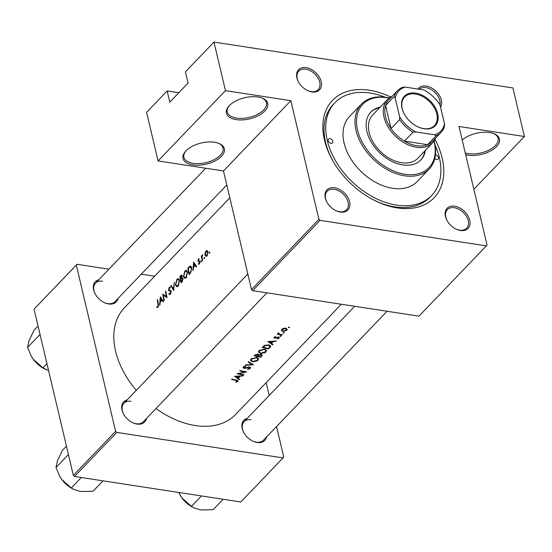 <?xml version="1.0" encoding="UTF-8"?>
<svg xmlns="http://www.w3.org/2000/svg" width="552" height="552" viewBox="0 0 552 552"><rect width="100%" height="100%" fill="white"/><g stroke="black" fill="none" stroke-linecap="round" stroke-linejoin="round"><path stroke-width="0.83" d="M462.203 140.015A21.224 10.854 -13.3 0 1 489.624 132.542A21.224 10.854 -13.3 0 1 493.881 133.646A21.224 10.854 -13.3 0 1 494.944 148.046A21.224 10.854 -13.3 0 1 467.93 155.174A21.224 10.854 -13.3 0 1 465.681 154.719M465.267 152.959A20.107 10.288 166.7 0 0 468.275 153.649A20.107 10.288 166.7 0 0 489.21 149.916A20.107 10.288 166.7 0 0 498.125 138.304A20.107 10.288 166.7 0 0 493.357 133.453M214.549 142.264A21.224 10.854 -13.3 0 1 218.806 143.368A21.224 10.854 -13.3 0 1 219.868 157.768A21.224 10.854 -13.3 0 1 192.848 164.896A21.224 10.854 -13.3 0 1 185.617 151.213A21.224 10.854 -13.3 0 1 214.549 142.264M186.003 150.806A20.107 10.288 166.7 0 0 183.913 157.272A20.107 10.288 166.7 0 0 193.2 163.364A20.107 10.288 166.7 0 0 214.135 159.638A20.107 10.288 166.7 0 0 223.042 148.019A20.107 10.288 166.7 0 0 218.281 143.175M257.943 97A21.224 10.854 -13.3 0 1 262.2 98.104A21.224 10.854 -13.3 0 1 263.263 112.504A21.224 10.854 -13.3 0 1 236.249 119.632A21.224 10.854 -13.3 0 1 229.018 105.95A21.224 10.854 -13.3 0 1 257.943 97M229.397 105.535A20.107 10.288 166.7 0 0 227.307 112.008A20.107 10.288 166.7 0 0 236.594 118.1A20.107 10.288 166.7 0 0 257.529 114.374A20.107 10.288 166.7 0 0 266.437 102.755A20.107 10.288 166.7 0 0 261.676 97.911M306.181 67.661A14.518 9.784 -136.2 0 1 321.195 81.668A14.518 9.784 -136.2 0 1 311.921 91.942A14.518 9.784 -136.2 0 1 307.16 90.362A14.518 9.784 -136.2 0 1 298.584 82.138A14.518 9.784 -136.2 0 1 306.181 67.661M306.947 90.245A13.4 9.032 43.8 0 0 311.128 91.604A13.4 9.032 43.8 0 0 318.159 89.672A13.4 9.032 43.8 0 0 317.89 77.811A13.4 9.032 43.8 0 0 305.829 69.193A13.4 9.032 43.8 0 0 298.804 71.125A13.4 9.032 43.8 0 0 298.701 82.345M418.002 89.065A14.518 9.784 -136.2 0 1 426.323 86.091A14.518 9.784 -136.2 0 1 438.819 94.544A14.518 9.784 -136.2 0 1 440.565 107.116M439.958 104.866A13.4 9.032 43.8 0 0 425.971 87.623A13.4 9.032 43.8 0 0 419.251 89.258M454.71 206.2A14.518 9.784 -136.2 0 1 469.724 220.2A14.518 9.784 -136.2 0 1 460.451 230.481A14.518 9.784 -136.2 0 1 455.69 228.894A14.518 9.784 -136.2 0 1 447.113 220.669A14.518 9.784 -136.2 0 1 454.71 206.2M455.476 228.783A13.4 9.032 43.8 0 0 459.657 230.143A13.4 9.032 43.8 0 0 466.688 228.211A13.4 9.032 43.8 0 0 466.419 216.349A13.4 9.032 43.8 0 0 454.365 207.724A13.4 9.032 43.8 0 0 447.334 209.656A13.4 9.032 43.8 0 0 447.23 220.883M334.574 187.763A14.518 9.784 -136.2 0 1 349.588 201.77A14.518 9.784 -136.2 0 1 340.315 212.051A14.518 9.784 -136.2 0 1 335.554 210.464A14.518 9.784 -136.2 0 1 326.977 202.239A14.518 9.784 -136.2 0 1 334.574 187.763M335.333 210.353A13.4 9.032 43.8 0 0 339.521 211.713A13.4 9.032 43.8 0 0 346.546 209.781A13.4 9.032 43.8 0 0 346.283 197.913A13.4 9.032 43.8 0 0 334.222 189.295A13.4 9.032 43.8 0 0 327.198 191.227A13.4 9.032 43.8 0 0 327.094 202.453M146.446 418.499A14.518 9.784 -136.2 0 1 137.034 424.081A14.518 9.784 -136.2 0 1 132.28 422.494A14.518 9.784 -136.2 0 1 123.696 414.269A14.518 9.784 -136.2 0 1 127.098 399.945M132.059 422.383A13.4 9.032 43.8 0 0 136.247 423.743A13.4 9.032 43.8 0 0 143.272 421.811L266.92 292.836M266.588 436.929A14.518 9.784 -136.2 0 1 257.177 442.511A14.518 9.784 -136.2 0 1 252.416 440.931A14.518 9.784 -136.2 0 1 243.839 432.706A14.518 9.784 -136.2 0 1 247.234 418.375M252.202 440.813A13.4 9.032 43.8 0 0 256.383 442.173A13.4 9.032 43.8 0 0 263.407 440.241L387.055 311.266M118.052 298.39A14.518 9.784 -136.2 0 1 108.647 303.973A14.518 9.784 -136.2 0 1 103.886 302.392A14.518 9.784 -136.2 0 1 95.303 294.168A14.518 9.784 -136.2 0 1 98.704 279.843M103.666 302.282A13.4 9.032 43.8 0 0 107.854 303.635A13.4 9.032 43.8 0 0 114.878 301.702L226.782 184.982M435.031 139.546A70.366 47.431 -136.2 0 1 397.226 207.911A70.366 47.431 -136.2 0 1 374.159 200.238A70.366 47.431 -136.2 0 1 332.58 160.377A70.366 47.431 -136.2 0 1 369.405 90.231A70.366 47.431 -136.2 0 1 390.65 97M373.511 199.907A67.013 45.167 43.8 0 0 394.852 206.897A67.013 45.167 43.8 0 0 429.98 197.237L431.692 195.449A67.013 45.167 43.8 0 0 439.371 157.672A67.013 45.167 43.8 0 0 435.059 145.072M159.963 304.918L160.108 302.192L161.922 300.302L162.978 301.778L163.364 301.371L160.308 296.803L159.576 305.325L159.963 304.918M170.43 287.309L169.216 287.33L168.45 289.862L168.836 290.614L170.844 291.58L170.306 293.505L169.188 293.333L168.919 294.016L169.657 294.533L170.464 294.175L171.203 291.221L168.802 289.462L169.264 288.034L170.168 288.047L170.43 287.309L169.899 287.005M170.865 293.588L169.774 293.719L170.706 293.864M171.134 290.966L168.836 290.614L171.154 291.035M169.264 288.034L170.168 288.047M170.044 290.131L169.202 290.021M170.865 285.798L173.77 290.518L174.294 282.217L173.48 289.11L171.251 285.398L170.865 285.798L171.527 285.895M183.381 276.545L184.789 278.394L186.217 277.746L187.577 272.136L186.3 270.273L184.906 270.956L183.381 276.545L183.857 276.621M187.873 268.051A77.066 51.943 43.8 0 0 189.088 274.537L190.33 273.247L191.696 267.941L189.985 266.119L187.873 268.051L188.508 268.148M190.509 266.029L190.978 266.271M201.363 261.814L200.818 261.731L201.28 261.924L201.487 261.034L201.031 260.841L200.818 261.731L201.28 261.924M201.487 261.034L201.031 260.841L201.439 260.903M198.851 264.27L198.334 264.194L199.32 263.966L199.865 261.696L198.223 260.606L199.251 258.881L198.396 258.991L197.871 260.999L199.513 262.096L199.168 263.401L198.472 263.504L198.582 264.291M199.651 263.476L198.472 263.504M199.251 258.881L198.396 258.991L199.196 259.116M198.492 259.571L199.079 259.543M199.576 261.103L198.403 260.93M193.276 270.176L193.421 267.451L195.229 265.56L196.284 267.03L196.671 266.623L193.614 262.062L192.883 270.583L193.276 270.176M157.355 307.547L156.823 307.464L157.962 307.216L158.389 303.952A77.066 51.943 -136.2 0 1 157.644 299.584L157.285 299.957A77.066 51.943 43.8 0 0 158.017 304.262L157.824 306.519L156.92 306.739L157.113 307.54M201.356 255.997A77.066 51.943 43.8 0 0 202.308 260.744L202.667 260.371A77.066 51.943 -136.2 0 1 202.308 258.771L202.046 257.073L202.756 254.631L201.832 256.321A77.066 51.943 -136.2 0 1 201.715 255.624L201.356 255.997L201.79 256.066M209.719 253.099L209.173 253.016L209.629 253.216L209.836 252.319L209.38 252.126L209.173 253.016L209.629 253.216M209.836 252.319L209.38 252.126L209.794 252.188M207.276 250.642L206.034 251.022L205.054 252.968L204.971 255.065L205.999 256.418L207.021 255.935L207.994 251.912L207.021 250.553M204.544 258.502L203.998 258.412L204.454 258.612L204.661 257.722L204.205 257.522L203.998 258.412L204.454 258.612M204.661 257.722L204.205 257.522L204.619 257.584M179.883 276.386A77.066 51.943 43.8 0 0 181.097 282.872L182.174 281.748L183.043 278.567L181.946 277.704L182.174 275.848L181.615 274.986L179.883 276.386L180.518 276.483M175.391 284.887L176.792 286.736L178.22 286.081L179.586 280.471L178.303 278.615L176.916 279.298L175.391 284.887L175.86 284.956M162.764 294.244A77.066 51.943 43.8 0 0 163.978 300.73L164.337 300.35A77.066 51.943 -136.2 0 1 163.33 295.251L167.056 297.521A77.066 51.943 -136.2 0 1 165.841 291.035L165.483 291.408A77.066 51.943 43.8 0 0 166.38 296.507L163.012 294.278M229.818 197.816L124.407 307.768A77.066 51.943 43.8 0 0 136.303 390.347M155.988 408.542A77.066 51.943 43.8 0 0 195.277 425.544A77.066 51.943 43.8 0 0 235.669 414.435L341.308 304.249M238.071 380.901L236.415 380.045A77.066 51.943 -136.2 0 1 231.93 379.065L231.571 379.445A77.066 51.943 43.8 0 0 235.994 380.404L237.132 381.273L235.773 381.984L236.063 382.288L237.788 381.404L238.064 380.742M237.098 380.183L237.132 381.273M234.545 376.34L239.264 379.659L239.658 379.245L238.16 378.258L239.975 376.367L243.059 375.698L234.545 376.34M237.056 373.725A77.066 51.943 43.8 0 0 243.673 375.056L244.032 374.684A77.066 51.943 -136.2 0 1 238.85 373.69L246.751 371.855A77.066 51.943 -136.2 0 1 240.127 370.516L239.768 370.889A77.066 51.943 43.8 0 0 244.991 372L237.056 373.725M250.608 367.825L249.649 366.88L244.26 367.956L243.998 367.142L245.633 366.535L245.55 366.1L243.349 366.935L243.073 367.701L243.929 368.336L245.164 368.329L249.283 367.252L249.614 368.26L247.641 368.991L247.634 369.398L249.628 368.846L250.601 367.556M249.677 366.887L249.614 368.26M244.26 367.956L243.86 366.562M245.15 365.279L253.513 364.796L248.586 361.698L248.2 362.098L252.098 364.596L245.536 364.879L245.15 365.279M252.505 361.864L257.191 360.96L258.619 358.828L256.68 357.475L251.05 358.903L250.511 360.415L252.505 361.864L252.388 361.367M258.764 354.653L257.874 354.129L254.948 355.06L254.168 355.867A77.066 51.943 43.8 0 0 260.785 357.206L262.297 355.122L261.282 354.439L258.805 354.77M260.503 353.528L265.188 352.618L266.616 350.485L264.67 349.14L259.047 350.561L258.508 352.079L260.503 353.528L260.385 353.025M262.165 347.532A77.066 51.943 43.8 0 0 268.783 348.871L270.777 346.07L268.858 344.883L264.484 345.428L262.165 347.532M267.851 341.598L272.578 344.91L272.964 344.503L271.474 343.517L273.281 341.626L276.366 340.957L267.851 341.598M279.305 337.893L278.553 337.113L275.013 337.893L274.744 337.362L275.758 336.941L275.586 336.596L274.144 337.224L274.682 338.272L278.215 337.486L278.477 338.155L277.394 338.68L277.594 338.997L279.326 337.624M278.118 337.079L278.477 338.155M274.144 337.224L273.944 337.762M275.013 337.893L274.634 336.899M280.036 335.933L280.161 336.451L281.037 336.189L280.823 335.754L279.947 336.009L280.161 336.451L279.947 336.009M277.18 334.167A77.066 51.943 43.8 0 0 282.003 335.078L282.362 334.705A77.066 51.943 -136.2 0 1 280.754 334.436L279.16 334.057L278.65 332.746L278.167 333.028L278.256 333.946A77.066 51.943 -136.2 0 1 277.539 333.794L277.18 334.167M278.167 333.028L278.256 333.946L278.07 333.16M278.594 333.567L278.587 332.766M283.217 332.621L283.335 333.132L284.211 332.87L284.004 332.442L283.121 332.697L283.335 333.132L283.121 332.697M287.116 329.744L285.819 328.205L283.7 328.274L281.789 329.254L281.479 330.593L282.796 331.359L286.274 330.627L287.206 329.151M288.392 327.219L288.51 327.736L289.393 327.474L289.179 327.039L288.296 327.301L288.51 327.736L288.296 327.301M251.512 289.572L318.89 219.289L320.043 220.372L252.664 290.649L251.512 289.572L223.47 170.961L158.079 160.929L146.597 112.366L167.152 90.921L169.802 102.127L188.073 83.069L185.424 71.864L213.976 42.083L512.918 87.947L524.4 136.51L473.844 189.246M318.89 219.289L290.849 100.678L223.47 170.961M74.513 476.473L73.354 475.396L115.609 431.326L116.769 432.402L74.513 476.473L240.803 501.982L283.769 457.118L276.538 426.544M269.197 395.473L266.161 382.633M115.609 431.326L76.314 265.084L34.058 309.154L77.025 264.291L108.923 269.183M141.298 274.151L154.67 276.2M73.354 475.396L34.058 309.154M116.769 432.402L283.052 457.912M77.025 264.291L76.314 265.084M130.948 401.325A13.4 9.032 43.8 0 0 123.924 403.257A13.4 9.032 43.8 0 0 123.82 414.483M251.084 419.755A13.4 9.032 43.8 0 0 244.06 421.687A13.4 9.032 43.8 0 0 243.956 432.913M102.555 281.223A13.4 9.032 43.8 0 0 95.53 283.155A13.4 9.032 43.8 0 0 95.427 294.375M320.043 220.372L486.333 245.881L487.043 245.088L459.009 126.477L524.4 136.51M178.827 92.715L167.152 90.921M252.664 290.649L418.954 316.158L486.333 245.881M158.079 160.929L225.457 90.645L213.976 42.083M225.457 90.645L290.849 100.678M385.13 97.207A67.013 45.167 43.8 0 0 334.94 102.693L333.229 104.48A67.013 45.167 43.8 0 0 332.939 161.011M237.526 380.3L237.788 381.404M235.973 381.901L236.063 382.288M275.89 341.012L275.979 341.364M273.199 341.26L273.281 341.626M271.315 342.847L271.474 343.517M272.391 344.131L272.578 344.91M269.176 341.888L272.419 341.695L270.991 343.185L269.086 341.502M272.329 341.322L272.419 341.695M278.829 337.182L279.077 338.231M277.511 338.645L277.594 338.997M277.573 337.141L277.663 337.513M276.628 337.472L276.724 337.879M275.469 337.893L275.558 338.279M274.385 337.03L274.682 338.272M280.94 335.782L281.037 336.189M281.899 334.629L282.003 335.078M157.706 300.026L157.285 299.957M158.182 306.933L156.92 306.739M158.258 306.808L157.541 306.698M158.362 306.601L157.824 306.519M289.296 327.067L289.393 327.474M286.336 328.343L286.778 330.2M282.672 330.834L282.796 331.359M282.382 329.392L285.46 328.578L286.516 329.282L286.191 330.11L283.155 330.979L282.079 330.2L282.258 328.861M285.356 328.136L285.46 328.578M284.121 332.47L284.211 332.87M268.631 348.222L268.783 348.871M268.472 348.388A77.066 51.943 -136.2 0 1 263.207 347.325L264.905 345.793L268.5 345.255L269.907 346.69L268.472 348.388M263.042 346.621L263.207 347.325M264.781 345.276L264.905 345.793M268.389 344.8L268.5 345.255M269.714 345.124L269.907 346.69M265.829 351.072L266.036 351.934M259.75 350.713L264.311 349.513L265.85 350.548L265.353 351.845L260.854 353.156L259.295 352.017L259.599 350.085M264.201 349.064L264.311 349.513M260.634 356.557L260.785 357.206M261.489 354.481L261.869 356.081M255.217 355.667L257.529 354.501L258.115 354.943L257.349 356.143A77.066 51.943 -136.2 0 1 255.217 355.667L255.052 354.957M255.555 354.529L255.7 355.157M257.425 354.06L257.529 354.501M258.025 356.281L259.095 355.267L260.923 354.812L261.524 355.24L260.475 356.723A77.066 51.943 -136.2 0 1 258.025 356.281L257.86 355.585M258.985 354.826L259.095 355.267M260.827 354.391L260.923 354.812M257.839 359.407L258.039 360.27M251.753 359.055L256.314 357.848L257.853 358.89L257.356 360.18L252.864 361.491L251.298 360.352L251.608 358.421M256.211 357.399L256.314 357.848M251.926 363.858L252.098 364.596M249.952 366.956L250.284 368.363M249.187 366.845L249.283 367.252M248.407 366.914L248.49 367.287M245.074 367.949L245.164 368.329M243.549 366.756L243.929 368.336M245.53 366.1L245.633 366.535M243.57 374.615L243.673 375.056M244.888 371.537L244.991 372M238.768 373.338L238.85 373.69M242.583 375.753L242.666 376.105M239.885 376.002L239.975 376.367M238.002 377.589L238.16 378.258M239.078 378.872L239.264 379.659M235.87 376.63L239.106 376.436L237.677 377.927L235.78 376.25M239.023 376.064L239.106 376.436M195.988 265.678L195.229 265.56M193.773 263.352L194.911 265.091L193.483 266.582L193.773 263.352L194.49 263.463M195.656 265.202L194.911 265.091M194.152 266.685L193.483 266.582M199.921 262.159L199.513 262.096M199.714 261.289L197.871 260.999M205.413 253.016L205.054 252.968M207.807 251.291L206.034 251.022M205.468 255.141L204.971 255.065M206.131 251.602L206.876 251.257L207.635 252.292L206.883 255.355L206.082 255.714L205.33 254.693L206.131 251.602M208.056 252.354L207.635 252.292M207.407 255.431L206.883 255.355M189.992 273.599L189.295 273.495A77.066 51.943 -136.2 0 1 188.329 268.334L189.867 266.94L191.434 266.989M189.867 266.94L191.337 268.313L190.854 271.653L189.295 273.495M191.765 268.382L191.337 268.313M191.365 271.736L190.854 271.653M185.769 271.094L184.906 270.956M185.017 271.598L186.224 271.053L187.218 272.509L186.045 277.09L184.851 277.635L183.74 276.172L185.017 271.598M187.645 272.571L187.218 272.509M186.659 277.187L186.045 277.09M180.332 276.676L180.821 276.166L181.815 276.235L180.67 278.746A77.066 51.943 -136.2 0 1 180.332 276.676M182.174 275.848L181.518 275.752L182.208 276.297M181.608 278.601L180.911 278.498M181.346 278.85L180.67 278.746M181.794 278.456L182.684 278.939L181.297 281.83A77.066 51.943 -136.2 0 1 180.794 279.409L181.794 278.456L183.016 278.463M183.098 279.002L182.684 278.939M182.464 281.396L181.808 281.299M181.994 281.941L181.297 281.83M177.778 279.429L176.916 279.298M177.026 279.94L178.227 279.388L179.227 280.844L178.048 285.425L176.861 285.97L175.75 284.508L177.026 279.94M179.648 280.913L179.227 280.844M178.669 285.522L178.048 285.425M173.852 289.165L173.48 289.11M170.395 294.244L168.919 294.016M171.265 291.649L170.844 291.58M171.196 291.194L170.568 291.097M169.078 289.959L168.45 289.862M170.361 287.509L169.216 287.33M170.195 290.159L169.85 290.104M166.835 296.576L166.38 296.507M165.904 291.47L165.483 291.408M164.786 295.472L163.33 295.251M162.681 300.419L161.922 300.302M160.459 298.094L161.598 299.833L160.17 301.323L160.459 298.094L161.177 298.204M162.35 299.95L161.598 299.833M160.846 301.426L160.17 301.323M328.198 140.615A2.794 1.884 43.8 0 0 330.124 142.982A2.794 1.884 43.8 0 0 332.552 142.906A2.794 1.884 43.8 0 0 332.87 141.333A2.794 1.884 43.8 0 0 330.945 138.966A2.794 1.884 43.8 0 0 328.516 139.042A2.794 1.884 43.8 0 0 328.198 140.615M434.803 158.534A2.794 1.884 43.8 0 0 438.115 159.1A2.794 1.884 43.8 0 0 438.433 157.527A2.794 1.884 43.8 0 0 435.445 154.822M380.238 107.095A34.624 23.336 43.8 0 0 370.882 112.008A34.624 23.336 43.8 0 0 366.921 131.521A34.624 23.336 43.8 0 0 390.823 160.86A34.624 23.336 43.8 0 0 420.872 159.928A34.624 23.336 43.8 0 0 425.385 150.379M420.583 160.225A34.624 23.336 43.8 0 0 424.812 150.979M389.07 98.084A45.795 30.864 43.8 0 0 357.579 130.093A45.795 30.864 43.8 0 0 404.933 174.26A45.795 30.864 43.8 0 0 434.182 141.843A45.795 30.864 43.8 0 0 434.017 141.174M434.141 141.001A46.913 31.616 -136.2 0 1 434.541 142.582A46.913 31.616 -136.2 0 1 429.173 169.029A46.913 31.616 -136.2 0 1 388.456 170.285A46.913 31.616 -136.2 0 1 356.074 130.541A46.913 31.616 -136.2 0 1 361.443 104.1A46.913 31.616 -136.2 0 1 389.243 97.952M361.443 104.1L349.457 116.603A46.913 31.616 43.8 0 0 344.082 143.051A46.913 31.616 43.8 0 0 376.464 182.795A46.913 31.616 43.8 0 0 417.181 181.532L429.173 169.029M334.94 102.693A67.013 45.167 43.8 0 0 327.267 140.47A67.013 45.167 43.8 0 0 373.525 197.25A67.013 45.167 43.8 0 0 431.692 195.449M435.783 137.917A31.271 21.079 -136.2 0 1 432.727 142.72L417.885 158.203A31.271 21.079 -136.2 0 1 390.74 159.045A31.271 21.079 -136.2 0 1 369.15 132.549A31.271 21.079 -136.2 0 1 372.731 114.919L387.58 99.436A31.271 21.079 -136.2 0 1 392.251 96.179M379.666 107.688A34.624 23.336 43.8 0 0 370.606 112.304M40.034 334.429L27.6 347.401L29.028 340.688L34.01 330.268L38.053 326.053M46.941 363.644L42.897 367.86L33.472 359.483L31.25 356.061L27.6 347.401M48.59 370.613L42.897 367.86M31.236 356.04A22.48 15.152 43.8 0 0 31.326 356.199A22.48 15.152 43.8 0 0 33.472 359.483A22.48 15.152 43.8 0 0 44.608 368.929L45.278 369.274M103.017 480.847L92.998 491.294L80.371 491.487L73.671 489.376L71.291 487.968L61.865 479.591L59.637 476.162L55.993 467.503L57.422 460.789L62.404 450.37L66.447 446.154M68.427 454.537L55.993 467.503M81.31 477.514L71.291 487.968M59.63 476.148A22.48 15.152 43.8 0 0 59.719 476.3A22.48 15.152 43.8 0 0 61.865 479.591A22.48 15.152 43.8 0 0 72.995 489.037L73.671 489.376M223.16 499.277L213.141 509.731L200.507 509.917L193.807 507.805L191.427 506.398L182.001 498.021L178.662 492.453M201.445 495.944L191.427 506.398M179.855 494.73L179.779 494.592A22.48 15.152 43.8 0 0 179.855 494.73A22.48 15.152 43.8 0 0 182.001 498.021A22.48 15.152 43.8 0 0 193.138 507.467L193.807 507.805M437.702 113.691A21.335 14.38 -136.2 0 1 417.084 126.463A21.335 14.38 -136.2 0 1 404.478 114.381A21.335 14.38 -136.2 0 1 402.015 108.213A21.335 14.38 -136.2 0 1 415.642 93.115A21.335 14.38 -136.2 0 1 437.702 113.691M416.953 126.401A20.665 13.924 43.8 0 0 434.431 125.608A20.665 13.924 43.8 0 0 436.798 113.96A20.665 13.924 43.8 0 0 422.535 96.455A20.665 13.924 43.8 0 0 404.602 97.007A20.665 13.924 43.8 0 0 402.236 108.661A20.665 13.924 43.8 0 0 404.547 114.505M432.727 142.72A31.271 21.079 -136.2 0 1 405.582 143.561A31.271 21.079 -136.2 0 1 383.999 117.065A31.271 21.079 -136.2 0 1 387.58 99.436M395.232 98.173L394.135 96.559A30.16 20.327 -136.2 0 1 397.523 90.68L388.953 99.608A30.16 20.327 43.8 0 0 385.572 105.487A30.16 20.327 43.8 0 0 385.503 116.61A30.16 20.327 43.8 0 0 391.037 128.595A30.16 20.327 43.8 0 0 404.471 141.126L427.579 144.672A30.16 20.327 43.8 0 0 432.492 141.353L441.062 132.418A30.16 20.327 -136.2 0 1 436.142 135.737L434.5 134.798A29.042 19.575 43.8 0 0 444.491 123.731L440.075 105.052A29.042 19.575 43.8 0 0 423.901 89.969L405.223 87.106A29.042 19.575 43.8 0 0 395.232 98.173L399.648 116.851A29.042 19.575 43.8 0 0 415.815 131.935L434.5 134.798M415.815 131.935L413.034 132.19L404.471 141.126A30.16 20.327 43.8 0 0 427.579 144.672L436.142 135.737M394.135 96.559L385.572 105.487L391.037 128.595L399.6 119.66L399.648 116.851M444.491 123.731L444.443 126.539A30.16 20.327 -136.2 0 1 441.062 132.418M397.523 90.68A30.16 20.327 -136.2 0 1 402.436 87.361L405.223 87.106M413.034 132.19A30.16 20.327 -136.2 0 1 399.6 119.66M235.883 379.942L235.994 380.404M158.465 304.331L158.017 304.262M269.838 346.815L270.025 347.574M263.325 346.339L263.49 347.035M258.081 355.253L258.267 356.033M246.627 367.439L246.716 367.832M199.548 261.082L198.913 260.986M189.364 267.313L188.68 267.209M190.447 273.123L189.75 273.012M182.16 275.807L180.663 275.572M274.648 337.617L274.496 336.975M278.622 337.783L278.463 337.099M278.587 333.553L278.422 332.849M286.516 329.282L286.288 328.323M282.079 330.2L281.844 329.199M265.843 350.527L265.581 349.416M259.288 352.017L258.971 350.651M258.122 354.943L257.929 354.142M261.524 355.24L261.337 354.446M257.846 358.869L257.584 357.751M251.298 360.352L250.974 358.986M243.811 367.611L243.598 366.721M198.561 260.993L199.624 261.158M198.699 263.587L199.527 263.711M206.876 251.257L207.856 251.408M206.117 255.721L207.083 255.866M186.259 271.06L187.314 271.225M184.851 277.635L186.127 277.828M178.268 279.395L179.324 279.56M176.861 285.97L178.137 286.164M169.733 287.806L170.23 287.882M169.305 290.041L170.389 290.207M244.06 421.687L354.681 306.298M247.834 274.013L123.924 403.257M95.53 283.155L205.703 168.236"/></g></svg>
